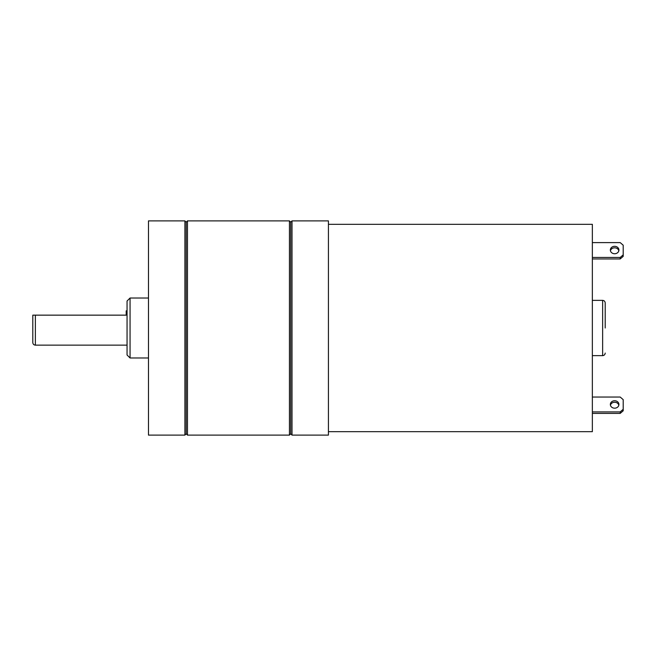 <?xml version="1.0" encoding="UTF-8"?>
<svg xmlns="http://www.w3.org/2000/svg" width="656" height="656" viewBox="0 0 656 656"><rect width="100%" height="100%" fill="white"/><g stroke="black" fill="none" stroke-linecap="round" stroke-linejoin="round"><path stroke-width="0.98" d="M618.829 250.781A4.28 3.706 0 0 0 614.631 247.82A4.28 3.706 0 0 0 610.433 250.781M614.631 253.741A4.28 3.706 180 0 1 610.351 250.026A4.28 3.706 180 0 1 614.631 246.32A4.28 3.706 180 0 1 618.92 250.026A4.28 3.706 180 0 1 614.631 253.741M610.433 405.219A4.28 3.706 180 0 1 614.631 402.259A4.28 3.706 180 0 1 618.829 405.219M614.631 408.18A4.28 3.706 180 0 1 610.351 404.473A4.28 3.706 180 0 1 614.631 400.759A4.28 3.706 180 0 1 618.92 404.473A4.28 3.706 180 0 1 614.631 408.18M130.06 357.987L127.059 354.994L127.059 301.006L130.06 298.013L130.06 357.987L148.477 357.987M605.209 353.067C605.037 354.642 604.184 355.495 602.634 355.634L602.634 300.366C604.184 300.505 605.037 301.358 605.209 302.933L605.209 328M32.8 328L32.8 315.151L35.367 315.151L35.367 345.138C33.825 344.999 32.964 344.146 32.8 342.563L32.8 328L32.8 342.563M35.367 315.151L126.198 315.151L126.198 310.862L127.059 310.862M328.426 431.681L592.352 431.681L592.352 224.319L328.426 224.319M292.01 435.108L328.426 435.108L328.426 220.892L292.01 220.892L292.01 435.108L290.723 433.829L290.723 222.171L292.01 220.892M290.723 433.829L289.444 435.108L289.444 220.892L187.468 220.892L187.468 435.108L186.181 433.829L186.181 222.171L187.468 220.892M184.902 328L184.902 220.892L148.477 220.892L148.477 435.108L184.902 435.108L184.902 328M34.219 315.151L32.8 315.151M620.199 257.447L623.2 254.856L623.2 256.357L620.199 258.948L620.199 257.447L592.352 257.447M592.352 242.605L620.199 242.605L623.2 245.205L623.2 254.856M620.199 258.948L592.352 258.948M592.352 397.052L620.199 397.052L623.2 399.643L623.2 410.795L620.199 413.395L592.352 413.395M620.199 413.395L620.199 411.894L592.352 411.894M620.199 411.894L623.2 409.295M602.634 300.366L592.352 300.366M148.477 298.013L130.06 298.013M290.723 222.171L289.444 220.892M186.181 222.171L184.902 220.892M186.181 433.829L184.902 435.108M289.444 435.108L187.468 435.108M127.059 345.138L35.367 345.138M602.634 355.634L592.352 355.634"/></g></svg>
